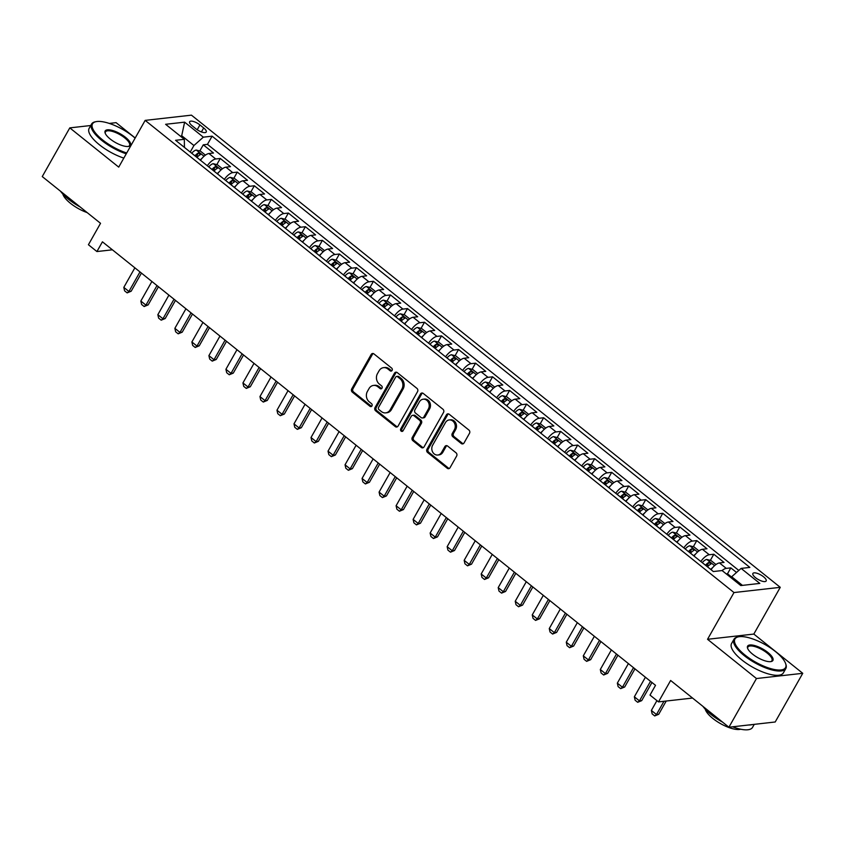 <?xml version="1.0" encoding="UTF-8"?>
<svg xmlns="http://www.w3.org/2000/svg" width="845" height="845" viewBox="0 0 845 845"><rect width="100%" height="100%" fill="white"/><g stroke="black" fill="none" stroke-linecap="round" stroke-linejoin="round"><path stroke-width="1.27" d="M392.101 370.416A1.637 1.394 -96.4 0 0 391.689 368.135L373.944 353.907A2.334 1.986 -96.4 0 0 371.187 354.478L351.721 388.88A2.334 1.986 -96.4 0 0 352.312 392.133L370.068 406.371A1.637 1.394 -96.4 0 0 371.578 403.688L369.276 401.85A7.478 6.348 -96.4 0 1 367.395 391.446L369.022 388.584A7.478 6.348 -96.4 0 1 373.522 385.426A7.478 6.348 -96.4 0 1 377.821 386.746L380.123 388.594A1.637 1.394 -96.4 0 0 381.634 385.911L379.342 384.074A7.478 6.348 -96.4 0 1 377.451 373.67L379.078 370.807A7.478 6.348 -96.4 0 1 383.577 367.649A7.478 6.348 -96.4 0 1 387.887 368.969L390.179 370.818A1.637 1.394 -96.4 0 0 392.101 370.416M763.521 576.765A7.626 2.619 29.5 0 0 752.884 573.47A7.626 2.619 29.5 0 0 755.514 577.674A7.626 2.619 29.5 0 0 766.161 580.969A7.626 2.619 29.5 0 0 763.521 576.765M461.286 443.53A2.334 1.986 -96.4 0 0 464.032 442.96L469.493 433.305A2.334 1.986 -96.4 0 0 468.912 430.052L449.202 414.251A2.334 1.986 -96.4 0 0 446.445 414.821L426.978 449.234A2.334 1.986 -96.4 0 0 427.57 452.476L447.28 468.288A2.334 1.986 -96.4 0 0 450.026 467.718L456.627 456.057A2.334 1.986 -96.4 0 0 456.036 452.804L447.607 446.044A2.334 1.986 -96.4 0 0 444.85 446.614L441.576 452.392A6.253 5.313 -96.4 0 1 437.816 455.022A6.253 5.313 -96.4 0 1 432.608 451.959A6.253 5.313 -96.4 0 1 432.64 445.23L445.463 422.574A6.253 5.313 -96.4 0 1 449.223 419.944A6.253 5.313 -96.4 0 1 454.42 423.018A6.253 5.313 -96.4 0 1 454.399 429.746L452.255 433.517A2.334 1.986 -96.4 0 0 452.846 436.77L461.286 443.53L462.532 443.393A2.334 1.986 -96.4 0 0 463.24 443.752M90.742 125.514L69.797 127.88L42.25 176.573L100.534 223.312L88.419 244.733L96.921 251.556L102.435 241.818L655.519 685.337L650.006 695.076L658.519 701.899L692.551 698.054M756.465 678.535L802.75 673.307L753.824 634.067L707.54 639.295L756.465 678.535L728.918 727.218L670.634 680.478L658.519 701.899M707.54 639.295L733.988 592.556L145.16 120.381L191.445 115.152L780.262 587.328L733.988 592.556M69.797 127.88L118.722 167.12L145.16 120.381M417.546 391.647A2.334 1.986 -96.4 0 0 416.955 388.394L397.245 372.592A2.334 1.986 -96.4 0 0 394.499 373.163L375.032 407.575A2.334 1.986 -96.4 0 0 375.613 410.818L395.333 426.63A2.334 1.986 -96.4 0 0 398.079 426.06L417.546 391.647M423.218 393.421L442.928 409.223A2.334 1.986 -96.4 0 1 443.519 412.476L424.053 446.889A2.334 1.986 -96.4 0 1 421.306 447.459L412.867 440.689A2.334 1.986 -96.4 0 1 412.275 437.446L420.176 423.493A2.334 1.986 -96.4 0 0 419.585 420.24L413.987 415.751A2.334 1.986 -96.4 0 0 411.24 416.321L403.012 430.844A1.637 1.394 -96.4 0 1 400.678 428.975L420.472 393.992A2.334 1.986 -96.4 0 1 423.218 393.421M802.75 673.307L775.203 721.989L728.918 727.218M135.2 137.988L116.082 122.652L109.28 123.423M736.544 572.456L730.83 567.882L727.355 574.019M722.053 570.555A9.527 3.824 -51.3 0 1 726.267 568.389L719.465 562.939L724.028 562.421L713.814 554.236L710.339 560.372M706.927 566.404L707.719 564.999M700.832 561.513A9.527 3.824 -51.3 0 1 709.251 554.742L702.438 549.292L707.011 548.775L696.798 540.589L693.322 546.726M689.911 552.757L690.703 551.352M683.816 547.866A9.527 3.824 -51.3 0 1 692.235 541.096L685.422 535.645L689.985 535.128L679.781 526.942L676.306 533.079M672.895 539.11L673.687 537.705M666.8 534.22A9.527 3.824 -51.3 0 1 675.208 527.449L668.406 521.999L672.969 521.481L662.765 513.295L659.29 519.432M655.878 525.463L656.671 524.058M649.784 520.573A9.527 3.824 -51.3 0 1 658.192 513.802L651.389 508.352L655.952 507.834L645.738 499.648L642.274 505.785M638.862 511.816L639.654 510.412M632.757 506.926A9.527 3.824 -51.3 0 1 641.175 500.155L634.373 494.705L638.936 494.188L628.722 486.002L625.247 492.139M621.836 498.17L622.638 496.765M615.741 493.279A9.527 3.824 -51.3 0 1 624.159 486.509L617.357 481.058L621.92 480.541L611.706 472.355L608.231 478.492M604.819 484.523L605.622 483.118M598.725 479.633A9.527 3.824 -51.3 0 1 607.143 472.862L600.33 467.412L604.904 466.894L594.69 458.708L591.215 464.845M587.803 470.876L588.595 469.471M581.709 465.986A9.527 3.824 -51.3 0 1 590.127 459.215L583.314 453.765L587.877 453.247L577.674 445.061L574.199 451.198M570.787 457.229L571.579 455.825M564.692 452.339A9.527 3.824 -51.3 0 1 573.111 445.568L566.298 440.118L570.861 439.601L560.657 431.404L557.182 437.552M553.771 443.583L554.563 442.178M547.676 438.692A9.527 3.824 -51.3 0 1 556.084 431.922L549.282 426.471L553.845 425.954L543.631 417.757L540.166 423.905M536.755 429.936L537.547 428.531M530.649 425.046A9.527 3.824 -51.3 0 1 539.068 418.275L532.265 412.825L536.828 412.307L526.615 404.111L523.139 410.258M519.728 416.289L520.531 414.884M513.633 411.399A9.527 3.824 -51.3 0 1 522.052 404.628L515.249 399.178L519.812 398.66L509.598 390.464L506.123 396.611M502.712 402.642L503.514 401.238M496.617 397.752A9.527 3.824 -51.3 0 1 505.035 390.981L498.223 385.531L502.796 385.014L492.582 376.817L489.107 382.965M485.695 388.996L486.488 387.591M479.601 384.105A9.527 3.824 -51.3 0 1 488.019 377.335L481.206 371.884L485.769 371.367L475.566 363.17L472.091 369.318M468.679 375.349L469.471 373.944M462.585 370.459A9.527 3.824 -51.3 0 1 471.003 363.688L464.19 358.238L468.753 357.72L458.55 349.524L455.075 355.671M451.663 361.702L452.455 360.297M445.568 356.812A9.527 3.824 -51.3 0 1 453.976 350.041L447.174 344.591L451.737 344.073L441.523 335.877L438.059 342.024M434.647 348.055L435.439 346.651M428.542 343.165A9.527 3.824 -51.3 0 1 436.96 336.394L430.158 330.944L434.721 330.427L424.507 322.23L421.032 328.378M417.62 334.409L418.423 333.004M411.526 329.518A9.527 3.824 -51.3 0 1 419.944 322.748L413.142 317.287L417.705 316.78L407.491 308.583L404.016 314.731M400.604 320.762L401.407 319.357M394.509 315.872A9.527 3.824 -51.3 0 1 402.928 309.101L396.115 303.64L400.688 303.133L390.474 294.937L386.999 301.084M383.588 307.115L384.38 305.71M377.493 302.225A9.527 3.824 -51.3 0 1 385.911 295.454L379.099 289.993L383.662 289.486L373.458 281.29L369.983 287.437M366.572 293.468L367.364 292.064M360.477 288.578A9.527 3.824 -51.3 0 1 368.895 281.808L362.082 276.347L366.645 275.84L356.442 267.643L352.967 273.791M349.555 279.822L350.348 278.417M343.461 274.931A9.527 3.824 -51.3 0 1 351.869 268.161L345.066 262.7L349.629 262.193L339.415 253.996L335.951 260.144M332.539 266.175L333.331 264.77M326.434 261.285A9.527 3.824 -51.3 0 1 334.852 254.514L328.05 249.053L332.613 248.546L322.399 240.35L318.924 246.497M315.512 252.528L316.315 251.123M309.418 247.638A9.527 3.824 -51.3 0 1 317.836 240.867L311.034 235.406L315.597 234.899L305.383 226.703L301.908 232.85M298.496 238.881L299.299 237.477M292.402 233.991A9.527 3.824 -51.3 0 1 300.82 227.22L294.007 221.76L298.581 221.253L288.367 213.056L284.892 219.204M281.48 225.235L282.272 223.83M275.385 220.344A9.527 3.824 -51.3 0 1 283.804 213.574L276.991 208.113L281.565 207.606L271.351 199.409L267.876 205.557M264.464 211.588L265.256 210.183M258.369 206.698A9.527 3.824 -51.3 0 1 266.788 199.927L259.975 194.466L264.538 193.959L254.334 185.763L250.859 191.91M247.448 197.941L248.24 196.536M241.353 193.051A9.527 3.824 -51.3 0 1 249.761 186.28L242.959 180.819L247.522 180.312L237.308 172.116L233.843 178.263M230.431 184.294L231.224 182.89M224.337 179.404A9.527 3.824 -51.3 0 1 232.745 172.633L225.942 167.173L230.505 166.666L220.291 158.469L215.728 158.987A9.527 3.824 128.7 0 0 207.31 165.757M213.405 170.648L214.207 169.243M216.816 164.617L220.291 158.469M192.185 125.81L195.924 128.82A7.383 2.535 29.5 0 0 206.233 132.01A7.383 2.535 29.5 0 0 203.677 127.944L199.938 124.933A7.383 2.535 29.5 0 0 189.629 121.743A7.383 2.535 29.5 0 0 192.185 125.81M742.449 585.374L731.696 576.755L741.107 568.4L749.864 567.418L212.095 136.172L203.339 137.165L193.927 145.52L190.231 152.058M741.107 568.4L759.824 583.409L740.811 585.564L722.095 570.555L713.338 571.537L175.57 140.302L184.326 139.309L165.609 124.299L184.622 122.155L203.339 137.165M738.805 570.438L207.469 144.358L203.275 144.822L213.489 153.019L208.926 153.526A9.527 3.824 128.7 0 0 200.508 160.296M232.745 172.633L237.308 172.116M249.761 186.28L254.334 185.763M266.788 199.927L271.351 199.409M283.804 213.574L288.367 213.056M300.82 227.22L305.383 226.703M317.836 240.867L322.399 240.35M334.852 254.514L339.415 253.996M351.869 268.161L356.442 267.643M368.895 281.808L373.458 281.29M385.911 295.454L390.474 294.937M402.928 309.101L407.491 308.583M419.944 322.748L424.507 322.23M436.96 336.394L441.523 335.877M453.976 350.041L458.55 349.524M471.003 363.688L475.566 363.17M488.019 377.335L492.582 376.817M505.035 390.981L509.598 390.464M522.052 404.628L526.615 404.111M539.068 418.275L543.631 417.757M556.084 431.922L560.657 431.404M573.111 445.568L577.674 445.061M590.127 459.215L594.69 458.708M607.143 472.862L611.706 472.355M624.159 486.509L628.722 486.002M641.175 500.155L645.738 499.648M658.192 513.802L662.765 513.295M675.208 527.449L679.781 526.942M692.235 541.096L696.798 540.589M709.251 554.742L713.814 554.236M726.267 568.389L730.83 567.882M731.696 576.755L731.115 577.779M193.927 145.52L182.013 135.96L180.386 136.151M181.432 136.996L184.622 122.155M184.432 147.41L184.326 139.309M753.824 634.067L780.262 587.328M96.921 251.556L112.396 249.803M196.389 157.001L197.191 155.596M199.8 150.97L203.275 144.822M207.469 144.358L212.095 136.172M225.942 167.173A9.527 3.824 128.7 0 0 217.524 173.943M242.959 180.819A9.527 3.824 128.7 0 0 234.54 187.59M259.975 194.466A9.527 3.824 128.7 0 0 251.556 201.237M276.991 208.113A9.527 3.824 128.7 0 0 268.583 214.883M294.007 221.76A9.527 3.824 128.7 0 0 285.599 228.53M311.034 235.406A9.527 3.824 128.7 0 0 302.616 242.177M328.05 249.053A9.527 3.824 128.7 0 0 319.632 255.824M345.066 262.7A9.527 3.824 128.7 0 0 336.648 269.47M362.082 276.347A9.527 3.824 128.7 0 0 353.664 283.117M379.099 289.993A9.527 3.824 128.7 0 0 370.691 296.764M396.115 303.64A9.527 3.824 128.7 0 0 387.707 310.411M413.142 317.287A9.527 3.824 128.7 0 0 404.723 324.058M430.158 330.944A9.527 3.824 128.7 0 0 421.739 337.704M447.174 344.591A9.527 3.824 128.7 0 0 438.756 351.351M464.19 358.238A9.527 3.824 128.7 0 0 455.772 364.998M481.206 371.884A9.527 3.824 128.7 0 0 472.788 378.644M498.223 385.531A9.527 3.824 128.7 0 0 489.815 392.291M515.249 399.178A9.527 3.824 128.7 0 0 506.831 405.938M532.265 412.825A9.527 3.824 128.7 0 0 523.847 419.585M549.282 426.471A9.527 3.824 128.7 0 0 540.863 433.231M566.298 440.118A9.527 3.824 128.7 0 0 557.88 446.878M583.314 453.765A9.527 3.824 128.7 0 0 574.896 460.525M600.33 467.412A9.527 3.824 128.7 0 0 591.922 474.172M617.357 481.058A9.527 3.824 128.7 0 0 608.939 487.818M634.373 494.705A9.527 3.824 128.7 0 0 625.955 501.465M651.389 508.352A9.527 3.824 128.7 0 0 642.971 515.112M668.406 521.999A9.527 3.824 128.7 0 0 659.987 528.759M685.422 535.645A9.527 3.824 128.7 0 0 677.003 542.405M702.438 549.292A9.527 3.824 128.7 0 0 694.03 556.052M719.465 562.939A9.527 3.824 128.7 0 0 711.046 569.699M391.721 370.86A1.637 1.394 -96.4 0 1 391.425 370.67L389.133 368.832A7.478 6.348 -96.4 0 0 384.834 367.512L383.577 367.649M373.522 385.426L374.779 385.288A7.478 6.348 -96.4 0 1 379.078 386.609L381.37 388.446A1.637 1.394 -96.4 0 0 381.665 388.637M373.236 353.537A2.334 1.986 -96.4 0 0 372.444 354.34L352.978 388.742A2.334 1.986 -96.4 0 0 353.569 391.995L371.314 406.223A1.637 1.394 -96.4 0 0 371.61 406.413M396.537 372.233A2.334 1.986 -96.4 0 0 395.745 373.025L376.278 407.427A2.334 1.986 -96.4 0 0 376.87 410.681L396.58 426.482A2.334 1.986 -96.4 0 0 397.287 426.852M397.572 376.743A1.637 1.394 -96.4 0 0 395.64 377.145L378.56 407.343A1.637 1.394 -96.4 0 0 378.972 409.624L381.391 411.557A7.478 6.348 -96.4 0 0 385.69 412.878A7.478 6.348 -96.4 0 0 390.2 409.73L401.882 389.091A7.478 6.348 -96.4 0 0 399.991 378.687L397.572 376.743L398.819 376.595A1.637 1.394 -96.4 0 0 397.879 376.31L396.632 376.458M385.69 412.878L386.947 412.74A7.478 6.348 -96.4 0 0 391.446 409.593L390.2 409.73M398.819 376.595L401.248 378.539A7.478 6.348 -96.4 0 1 403.128 388.943L391.446 409.593M412.645 415.339L413.892 415.201A2.334 1.986 -96.4 0 1 415.244 415.613L420.831 420.092A2.334 1.986 -96.4 0 1 421.423 423.345L413.532 437.298A2.334 1.986 -96.4 0 0 414.113 440.551L422.553 447.311A2.334 1.986 -96.4 0 0 423.26 447.681M422.521 393.062A2.334 1.986 -96.4 0 0 421.718 393.854L401.935 428.837A1.637 1.394 -96.4 0 0 402.642 431.288M428.362 409.012A6.253 5.313 -96.4 0 0 428.394 402.283A6.253 5.313 -96.4 0 0 423.197 399.21A6.253 5.313 -96.4 0 0 419.426 401.84L414.916 409.825A2.334 1.986 -96.4 0 0 415.508 413.078L421.095 417.557A2.334 1.986 -96.4 0 0 423.852 416.986L428.362 409.012L429.619 408.864A6.253 5.313 -96.4 0 0 429.651 402.135A6.253 5.313 -96.4 0 0 424.443 399.072L423.197 399.21M422.447 417.969L423.694 417.831A2.334 1.986 -96.4 0 0 425.098 416.849L423.852 416.986M429.619 408.864L425.098 416.849M449.223 419.944L450.48 419.807A6.253 5.313 -96.4 0 1 455.677 422.87A6.253 5.313 -96.4 0 1 455.645 429.598L453.511 433.379A2.334 1.986 -96.4 0 0 454.103 436.633L462.532 443.393M437.816 455.022L439.062 454.885A6.253 5.313 -96.4 0 0 442.833 452.255L441.576 452.392M446.899 445.674A2.334 1.986 -96.4 0 0 446.097 446.466L442.833 452.255M448.494 413.892A2.334 1.986 -96.4 0 0 447.692 414.684L428.225 449.086A2.334 1.986 -96.4 0 0 428.816 452.339L448.526 468.151A2.334 1.986 -96.4 0 0 449.234 468.51M205.43 155.131L200.434 151.128L196.23 150.051A6.316 2.535 128.7 0 0 191.731 153.22L191.709 153.241M202.145 158.195A6.316 2.535 128.7 0 0 200.233 160.043L200.212 160.064M196.98 157.466L197.001 157.445A6.316 2.535 -51.3 0 1 200.434 154.624L198.395 152.987A6.316 2.535 128.7 0 0 194.963 155.807L194.941 155.829M195.913 156.621A3.211 1.289 -51.3 0 1 196.811 155.786L198.395 152.987M134.873 267.833L123.814 287.395L128.915 291.483L139.985 271.932M131.165 291.229L127.151 292.888L128.915 291.483L131.165 291.229L141.432 273.093M127.151 292.888L124.595 290.838L123.814 287.395M135.115 138.136A29.057 9.971 29.5 0 0 133.077 136.415A29.057 9.971 29.5 0 0 96.066 121.648A29.057 9.971 29.5 0 0 102.551 139.869A29.057 9.971 29.5 0 0 126.718 152.987M126.243 153.811A29.776 10.224 -150.5 0 1 101.844 140.492A29.776 10.224 -150.5 0 1 91.566 124.067A29.776 10.224 -150.5 0 1 95.2 121.828L96.066 121.648M125.44 137.281A14.534 4.985 -150.5 0 1 128.694 146.386A14.534 4.985 -150.5 0 1 110.188 139.002A14.534 4.985 -150.5 0 1 105.139 133.066A14.534 4.985 -150.5 0 1 110.97 130.088A14.534 4.985 -150.5 0 1 125.44 137.281M128.229 146.46A13.816 4.743 29.5 0 0 129.507 145.53A13.816 4.743 29.5 0 0 124.743 137.904A13.816 4.743 29.5 0 0 105.456 131.926A13.816 4.743 29.5 0 0 105.319 133.499M80.201 207.004A29.776 10.224 -150.5 0 1 68.572 199.304A29.776 10.224 -150.5 0 1 60.502 191.202M87.204 212.613A21.442 7.362 -150.5 0 1 70.42 203.286A21.442 7.362 -150.5 0 1 62.826 194.012M123.824 158.1A29.776 10.224 -150.5 0 1 99.425 144.78A29.776 10.224 -150.5 0 1 89.147 128.345L91.566 124.067M775.499 651.59A29.057 9.971 29.5 0 0 738.488 636.813A29.057 9.971 29.5 0 0 744.984 655.033A29.057 9.971 29.5 0 0 773.914 669.42A29.057 9.971 29.5 0 0 785.575 663.462A29.057 9.971 29.5 0 0 775.499 651.59M785.575 663.462L785.871 664.297A29.776 10.224 -150.5 0 1 785.829 668.553A29.776 10.224 -150.5 0 1 744.276 655.657A29.776 10.224 -150.5 0 1 733.988 639.232A29.776 10.224 -150.5 0 1 737.622 636.993L738.488 636.813M767.873 652.446A14.534 4.985 -150.5 0 1 771.115 661.561A14.534 4.985 -150.5 0 1 752.61 654.167A14.534 4.985 -150.5 0 1 747.571 648.231A14.534 4.985 -150.5 0 1 753.402 645.253A14.534 4.985 -150.5 0 1 767.873 652.446M770.651 661.635A13.816 4.743 29.5 0 0 771.939 660.695A13.816 4.743 29.5 0 0 767.165 653.069A13.816 4.743 29.5 0 0 747.888 647.09A13.816 4.743 29.5 0 0 747.74 648.664M722.633 722.169A29.776 10.224 -150.5 0 1 711.004 714.469A29.776 10.224 -150.5 0 1 702.924 706.367M740.674 729.224A21.442 7.362 -150.5 0 1 712.842 718.461A21.442 7.362 -150.5 0 1 705.248 709.177M785.829 668.553L783.399 672.842A29.776 10.224 -150.5 0 1 741.847 659.945A29.776 10.224 -150.5 0 1 731.569 643.51L733.988 639.232M752.346 724.577A29.776 10.224 -150.5 0 1 748.691 724.989M754.258 724.355L752.557 727.365A29.776 10.224 -150.5 0 1 732.604 726.806M222.446 168.778L217.45 164.775L213.246 163.698A6.316 2.535 128.7 0 0 208.747 166.866L208.726 166.887M219.161 171.841A6.316 2.535 128.7 0 0 217.249 173.69L217.228 173.711M217.249 173.69L214.017 171.091A6.316 2.535 -51.3 0 1 217.45 168.271L215.412 166.634A6.316 2.535 128.7 0 0 211.979 169.454L211.958 169.475M212.929 170.267A3.211 1.289 -51.3 0 1 213.827 169.433L215.412 166.634M151.899 281.48L140.83 301.042L145.931 305.129L157.001 285.578M148.181 304.876L144.168 306.534L145.931 305.129L148.181 304.876L158.448 286.74M144.168 306.534L141.611 304.485L140.83 301.042M239.462 182.425L234.477 178.422L230.273 177.344A6.316 2.535 128.7 0 0 225.763 180.513L225.742 180.534M236.177 185.488A6.316 2.535 128.7 0 0 234.266 187.337L234.255 187.358M231.012 184.759L231.034 184.738A6.316 2.535 -51.3 0 1 234.466 181.918L232.428 180.281A6.316 2.535 128.7 0 0 228.995 183.101L225.763 180.513M229.956 183.914A3.211 1.289 -51.3 0 1 230.843 183.08L232.428 180.281M168.915 295.127L157.846 314.689L162.948 318.776L174.017 299.225M165.208 318.523L161.184 320.181L162.948 318.776L165.208 318.523L175.464 300.387M161.184 320.181L158.628 318.132L157.846 314.689M256.489 196.072L251.493 192.069L247.289 190.991A6.316 2.535 128.7 0 0 242.779 194.16L242.758 194.181M253.194 199.135A6.316 2.535 128.7 0 0 251.292 200.983L248.05 198.385A6.316 2.535 -51.3 0 1 251.483 195.565L251.789 195.322M251.483 195.565L249.444 193.927A6.316 2.535 128.7 0 0 246.011 196.748L245.99 196.769M246.972 197.561A3.211 1.289 -51.3 0 1 247.86 196.727L249.444 193.927M185.932 308.774L174.862 328.335L179.974 332.423L191.033 312.872M182.224 332.169L178.2 333.828L179.974 332.423L182.224 332.169L192.48 314.034M178.2 333.828L175.644 331.779L174.862 328.335M273.505 209.718L268.509 205.715L264.305 204.638A6.316 2.535 128.7 0 0 259.795 207.807L263.006 210.416A6.316 2.535 128.7 0 1 266.46 207.574L268.805 208.968M270.21 212.782A6.316 2.535 128.7 0 0 268.309 214.63L265.077 212.032A6.316 2.535 -51.3 0 1 268.509 209.211M263.989 211.208A3.211 1.289 -51.3 0 1 264.876 210.373L266.46 207.574M202.948 322.42L191.878 341.982L196.991 346.07L208.05 326.519M199.24 345.816L195.216 347.475L196.991 346.07L199.24 345.816L209.507 327.68M195.216 347.475L192.66 345.425L191.878 341.982M290.522 223.365L285.525 219.362L281.322 218.285A6.316 2.535 128.7 0 0 276.811 221.453L276.79 221.474M287.237 226.428A6.316 2.535 128.7 0 0 285.325 228.277L285.304 228.298M282.072 225.7L282.093 225.678A6.316 2.535 -51.3 0 1 285.525 222.858L283.476 221.221A6.316 2.535 128.7 0 0 280.044 224.041L280.033 224.062M281.005 224.854A3.211 1.289 -51.3 0 1 281.892 224.02L283.476 221.221M219.964 336.067L208.905 355.629L214.007 359.716L225.076 340.165M216.257 359.463L212.232 361.121L214.007 359.716L216.257 359.463L226.523 341.327M212.232 361.121L209.687 359.072L208.905 355.629M307.538 237.012L302.542 233.009L298.338 231.931A6.316 2.535 128.7 0 0 293.828 235.1L293.817 235.121M304.253 240.075A6.316 2.535 128.7 0 0 302.341 241.923L302.32 241.945M299.088 239.357L299.109 239.325A6.316 2.535 -51.3 0 1 302.542 236.505L300.503 234.868A6.316 2.535 128.7 0 0 297.07 237.688L293.828 235.1M298.021 238.501A3.211 1.289 -51.3 0 1 298.919 237.667L300.503 234.868M236.98 349.714L225.921 369.276L231.023 373.363L242.092 353.812M233.273 373.11L229.259 374.768L231.023 373.363L233.273 373.11L243.54 354.974M229.259 374.768L226.703 372.719L225.921 369.276M324.554 250.659L319.558 246.655L315.354 245.578A6.316 2.535 128.7 0 0 310.854 248.747L314.065 251.356A6.316 2.535 128.7 0 1 317.519 248.514L319.854 249.909M321.269 253.722A6.316 2.535 128.7 0 0 319.357 255.57L319.336 255.591M316.104 253.004L316.125 252.972A6.316 2.535 -51.3 0 1 319.558 250.152M315.037 252.148A3.211 1.289 -51.3 0 1 315.935 251.314L317.519 248.514M254.007 363.361L242.937 382.922L248.039 387.01L259.109 367.459M250.289 386.757L246.275 388.415L248.039 387.01L250.289 386.757L260.556 368.621M246.275 388.415L243.719 386.366L242.937 382.922M341.57 264.305L336.585 260.302L332.381 259.225A6.316 2.535 128.7 0 0 327.871 262.394L327.849 262.415M338.285 267.369A6.316 2.535 128.7 0 0 336.373 269.217L333.141 266.619A6.316 2.535 -51.3 0 1 336.574 263.798L336.87 263.555M336.574 263.798L334.536 262.161A6.316 2.535 128.7 0 0 331.103 264.981L331.082 265.003M332.064 265.795A3.211 1.289 -51.3 0 1 332.951 264.96L334.536 262.161M271.023 377.007L259.954 396.569L265.055 400.657L276.125 381.106M267.316 400.403L263.291 402.062L265.055 400.657L267.316 400.403L277.572 382.267M263.291 402.062L260.735 400.012L259.954 396.569M358.597 277.952L353.601 273.949L349.397 272.872A6.316 2.535 128.7 0 0 344.887 276.04L348.098 278.649M355.301 281.015A6.316 2.535 128.7 0 0 353.4 282.864L353.379 282.885M353.4 282.864L350.157 280.265A6.316 2.535 -51.3 0 1 353.59 277.445L353.897 277.202M353.59 277.445L351.552 275.808A6.316 2.535 128.7 0 0 348.119 278.628M349.08 279.441A3.211 1.289 -51.3 0 1 349.967 278.607L351.552 275.808M288.039 390.654L276.97 410.216L282.082 414.303L293.141 394.752M284.332 414.05L280.308 415.708L282.082 414.303L284.332 414.05L294.588 395.914M280.308 415.708L277.751 413.659L276.97 410.216M375.613 291.599L370.617 287.596L366.413 286.518A6.316 2.535 128.7 0 0 361.903 289.687L361.882 289.708M372.318 294.662A6.316 2.535 128.7 0 0 370.416 296.51L370.395 296.532M367.163 293.944L367.184 293.912A6.316 2.535 -51.3 0 1 370.617 291.092L368.568 289.455A6.316 2.535 128.7 0 0 365.135 292.275L365.114 292.296M366.096 293.088A3.211 1.289 -51.3 0 1 366.983 292.254L368.568 289.455M305.056 404.301L293.986 423.863L299.098 427.95L310.157 408.399M301.348 427.697L297.324 429.355L299.098 427.95L301.348 427.697L311.615 409.561M297.324 429.355L294.768 427.306L293.986 423.863M392.629 305.246L387.633 301.242L383.429 300.165A6.316 2.535 128.7 0 0 378.919 303.334L378.898 303.355M389.344 308.309A6.316 2.535 128.7 0 0 387.433 310.157L384.2 307.559A6.316 2.535 -51.3 0 1 387.633 304.739L387.929 304.496M387.633 304.739L385.584 303.101A6.316 2.535 128.7 0 0 382.151 305.922L378.919 303.334M383.112 306.735A3.211 1.289 -51.3 0 1 384 305.901L385.584 303.101M322.072 417.948L311.013 437.509L316.114 441.597L327.184 422.046M318.364 441.343L314.34 443.002L316.114 441.597L318.364 441.343L328.631 423.208M314.34 443.002L311.794 440.953L311.013 437.509M409.645 318.892L404.649 314.889L400.445 313.812A6.316 2.535 128.7 0 0 395.935 316.981L399.157 319.59A6.316 2.535 128.7 0 1 402.611 316.748L404.945 318.142M406.361 321.956A6.316 2.535 128.7 0 0 404.449 323.804L404.428 323.825M401.195 321.237L401.217 321.206A6.316 2.535 -51.3 0 1 404.649 318.385M400.129 320.382A3.211 1.289 -51.3 0 1 401.026 319.547L402.611 316.748M339.088 431.594L328.029 451.156L333.131 455.244L344.2 435.693M335.38 454.99L331.356 456.649L333.131 455.244L335.38 454.99L345.647 436.854M331.356 456.649L328.811 454.599L328.029 451.156M426.662 332.539L421.666 328.536L417.462 327.459A6.316 2.535 128.7 0 0 412.962 330.627L412.941 330.649M423.377 335.602A6.316 2.535 128.7 0 0 421.465 337.451L418.233 334.852A6.316 2.535 -51.3 0 1 421.666 332.032L421.961 331.789M421.666 332.032L419.627 330.395A6.316 2.535 128.7 0 0 416.194 333.215L416.173 333.236M417.145 334.029A3.211 1.289 -51.3 0 1 418.043 333.194L419.627 330.395M356.115 445.241L345.045 464.803L350.147 468.89L361.216 449.339M352.397 468.637L348.383 470.295L350.147 468.89L352.397 468.637L362.663 450.501M348.383 470.295L345.827 468.246L345.045 464.803M443.678 346.186L438.692 342.183L434.488 341.105A6.316 2.535 128.7 0 0 429.978 344.274L429.957 344.295M440.393 349.249A6.316 2.535 128.7 0 0 438.481 351.097L438.47 351.119M438.481 351.097L435.249 348.499A6.316 2.535 -51.3 0 1 438.682 345.679L436.643 344.042A6.316 2.535 128.7 0 0 433.21 346.862L433.189 346.883M434.172 347.675A3.211 1.289 -51.3 0 1 435.059 346.841L436.643 344.042M373.131 458.888L362.061 478.45L367.163 482.537L378.233 462.986M369.423 482.284L365.399 483.942L367.163 482.537L369.423 482.284L379.68 464.148M365.399 483.942L362.843 481.893L362.061 478.45M460.705 359.833L455.708 355.829L451.505 354.752A6.316 2.535 128.7 0 0 446.994 357.921L446.973 357.942M457.409 362.896A6.316 2.535 128.7 0 0 455.508 364.744L455.487 364.765M452.255 362.178L452.265 362.146A6.316 2.535 -51.3 0 1 455.698 359.326L453.659 357.688A6.316 2.535 128.7 0 0 450.227 360.509L450.205 360.53M451.188 361.322A3.211 1.289 -51.3 0 1 452.075 360.488L453.659 357.688M390.147 472.535L379.078 492.096L384.19 496.184L395.249 476.633M386.44 495.93L382.415 497.589L384.19 496.184L386.44 495.93L396.696 477.795M382.415 497.589L379.859 495.54L379.078 492.096M477.721 373.479L472.725 369.476L468.521 368.399A6.316 2.535 128.7 0 0 464.011 371.568L467.222 374.187A6.316 2.535 128.7 0 1 470.676 371.335L473.02 372.729M474.425 376.543A6.316 2.535 128.7 0 0 472.524 378.391L469.292 375.793A6.316 2.535 -51.3 0 1 472.725 372.972M468.204 374.969A3.211 1.289 -51.3 0 1 469.091 374.134L470.676 371.335M407.163 486.181L396.094 505.743L401.206 509.831L412.265 490.28M403.456 509.577L399.431 511.236L401.206 509.831L403.456 509.577L413.723 491.441M399.431 511.236L396.875 509.186L396.094 505.743M494.737 387.126L489.741 383.123L485.537 382.046A6.316 2.535 128.7 0 0 481.027 385.214L484.248 387.834M491.452 390.189A6.316 2.535 128.7 0 0 489.54 392.038L489.519 392.059M486.287 389.471L486.308 389.439A6.316 2.535 -51.3 0 1 489.741 386.619L490.037 386.376M489.741 386.619L487.692 384.982A6.316 2.535 128.7 0 0 484.259 387.802M485.22 388.615A3.211 1.289 -51.3 0 1 486.107 387.781L487.692 384.982M424.179 499.828L413.12 519.39L418.222 523.477L429.292 503.926M420.472 523.224L416.448 524.882L418.222 523.477L420.472 523.224L430.739 505.088M416.448 524.882L413.902 522.833L413.12 519.39M511.753 400.773L506.757 396.77L502.553 395.692A6.316 2.535 128.7 0 0 498.043 398.861L498.032 398.882M508.468 403.836A6.316 2.535 128.7 0 0 506.556 405.684L506.535 405.706M503.303 403.118L503.324 403.086A6.316 2.535 -51.3 0 1 506.757 400.266L504.718 398.629A6.316 2.535 128.7 0 0 501.286 401.449L501.265 401.481M502.236 402.262A3.211 1.289 -51.3 0 1 503.134 401.428L504.718 398.629M441.196 513.475L430.137 533.037L435.238 537.124L446.308 517.573M437.488 536.871L433.464 538.529L435.238 537.124L437.488 536.871L447.755 518.735M433.464 538.529L430.918 536.48L430.137 533.037M528.769 414.42L523.773 410.416L519.569 409.339A6.316 2.535 128.7 0 0 515.07 412.508L515.049 412.529M525.484 417.483A6.316 2.535 128.7 0 0 523.573 419.331L523.551 419.352M520.319 416.765L520.34 416.733A6.316 2.535 -51.3 0 1 523.773 413.913L521.735 412.275A6.316 2.535 128.7 0 0 518.302 415.096L515.07 412.508M519.252 415.909A3.211 1.289 -51.3 0 1 520.15 415.075L521.735 412.275M458.212 527.122L447.153 546.683L452.255 550.771L463.324 531.22M454.504 550.518L450.491 552.176L452.255 550.771L454.504 550.518L464.771 532.382M450.491 552.176L447.934 550.127L447.153 546.683M545.785 428.066L540.8 424.063L536.586 422.986A6.316 2.535 128.7 0 0 532.086 426.155L532.065 426.176M542.501 431.13A6.316 2.535 128.7 0 0 540.589 432.978L540.578 432.999M537.336 430.411L537.357 430.38A6.316 2.535 -51.3 0 1 540.789 427.559L538.751 425.922A6.316 2.535 128.7 0 0 535.318 428.742L535.297 428.774M536.269 429.556A3.211 1.289 -51.3 0 1 537.166 428.721L538.751 425.922M475.239 540.768L464.169 560.33L469.271 564.418L480.34 544.867M471.531 564.164L467.507 565.823L469.271 564.418L471.531 564.164L481.787 546.028M467.507 565.823L464.951 563.773L464.169 560.33M562.812 441.713L557.816 437.71L553.612 436.633A6.316 2.535 128.7 0 0 549.102 439.801L552.313 442.421A6.316 2.535 128.7 0 1 555.767 439.569L558.112 440.963M559.517 444.776A6.316 2.535 128.7 0 0 557.615 446.625L554.373 444.026A6.316 2.535 -51.3 0 1 557.806 441.206M553.295 443.202A3.211 1.289 -51.3 0 1 554.183 442.368L555.767 439.569M492.255 554.415L481.185 573.977L486.297 578.064L497.356 558.513M488.547 577.811L484.523 579.469L486.297 578.064L488.547 577.811L498.803 559.675M484.523 579.469L481.967 577.42L481.185 573.977M579.828 455.36L574.832 451.357L570.628 450.279A6.316 2.535 128.7 0 0 566.118 453.448L569.329 456.068M576.533 458.423A6.316 2.535 128.7 0 0 574.632 460.271L574.611 460.293M571.378 457.705L571.4 457.673A6.316 2.535 -51.3 0 1 574.832 454.853L575.128 454.61M574.832 454.853L572.783 453.216A6.316 2.535 128.7 0 0 569.35 456.036M570.312 456.849A3.211 1.289 -51.3 0 1 571.199 456.015L572.783 453.216M509.271 568.062L498.201 587.624L503.314 591.711L514.373 572.16M505.563 591.458L501.539 593.116L503.314 591.711L505.563 591.458L515.83 573.322M501.539 593.116L498.983 591.067L498.201 587.624M596.845 469.007L591.849 465.003L587.645 463.926A6.316 2.535 128.7 0 0 583.135 467.095L583.113 467.116M593.56 472.07A6.316 2.535 128.7 0 0 591.648 473.918L591.627 473.939M588.395 471.352L588.416 471.32A6.316 2.535 -51.3 0 1 591.849 468.5L589.799 466.862A6.316 2.535 128.7 0 0 586.367 469.683L586.356 469.714M587.328 470.496A3.211 1.289 -51.3 0 1 588.215 469.662L589.799 466.862M526.287 581.709L515.228 601.27L520.33 605.358L531.389 585.807M522.58 605.104L518.555 606.763L520.33 605.358L522.58 605.104L532.846 586.969M518.555 606.763L516.01 604.714L515.228 601.27M613.861 482.653L608.865 478.65L604.661 477.573A6.316 2.535 128.7 0 0 600.151 480.742L603.372 483.361A6.316 2.535 128.7 0 1 606.826 480.509L609.16 481.903M610.576 485.717A6.316 2.535 128.7 0 0 608.664 487.565L605.432 484.967A6.316 2.535 -51.3 0 1 608.865 482.146M604.344 484.143A3.211 1.289 -51.3 0 1 605.242 483.308L606.826 480.509M543.303 595.355L532.244 614.917L537.346 619.005L548.416 599.454M539.596 618.751L535.572 620.41L537.346 619.005L539.596 618.751L549.863 600.615M535.572 620.41L533.026 618.36L532.244 614.917M630.877 496.3L625.881 492.297L621.677 491.22A6.316 2.535 128.7 0 0 617.177 494.388L617.156 494.409M627.592 499.363A6.316 2.535 128.7 0 0 625.68 501.212L625.659 501.233M622.427 498.645L622.448 498.613A6.316 2.535 -51.3 0 1 625.881 495.793L623.842 494.156A6.316 2.535 128.7 0 0 620.41 496.976L620.388 497.008M621.36 497.789A3.211 1.289 -51.3 0 1 622.258 496.955L623.842 494.156M560.319 609.002L549.261 628.564L554.362 632.651L565.432 613.1M556.612 632.398L552.598 634.056L554.362 632.651L556.612 632.398L566.879 614.262M552.598 634.056L550.042 632.007L549.261 628.564M647.893 509.947L642.897 505.944L638.693 504.866A6.316 2.535 128.7 0 0 634.194 508.035L637.405 510.655M644.608 513.01A6.316 2.535 128.7 0 0 642.696 514.858L639.464 512.26A6.316 2.535 -51.3 0 1 642.897 509.44L643.193 509.197M642.897 509.44L640.859 507.803A6.316 2.535 128.7 0 0 637.426 510.623M638.376 511.436A3.211 1.289 -51.3 0 1 639.274 510.602L640.859 507.803M577.346 622.649L566.277 642.211L571.378 646.298L582.448 626.747M573.639 646.045L569.614 647.703L571.378 646.298L573.639 646.045L583.895 627.909M569.614 647.703L567.058 645.654L566.277 642.211M664.92 523.594L659.924 519.591L655.72 518.513A6.316 2.535 128.7 0 0 651.21 521.682L651.189 521.703M661.624 526.657A6.316 2.535 128.7 0 0 659.723 528.505L659.702 528.526M656.47 525.939L656.48 525.907A6.316 2.535 -51.3 0 1 659.913 523.087L657.875 521.449A6.316 2.535 128.7 0 0 654.442 524.27L654.421 524.301M655.403 525.083A3.211 1.289 -51.3 0 1 656.29 524.249L657.875 521.449M594.362 636.296L583.293 655.857L588.405 659.945L599.464 640.394M590.655 659.691L586.631 661.35L588.405 659.945L590.655 659.691L600.911 641.556M586.631 661.35L584.075 659.301L583.293 655.857M681.936 537.24L676.94 533.237L672.736 532.16A6.316 2.535 128.7 0 0 668.226 535.329L668.205 535.35M678.641 540.304A6.316 2.535 128.7 0 0 676.739 542.152L673.507 539.554A6.316 2.535 -51.3 0 1 676.94 536.733L677.236 536.49M676.94 536.733L674.891 535.096A6.316 2.535 128.7 0 0 671.458 537.916L671.437 537.948M672.419 538.73A3.211 1.289 -51.3 0 1 673.307 537.895L674.891 535.096M611.379 649.942L600.309 669.504L605.421 673.592L616.48 654.041M607.671 673.338L603.647 674.997L605.421 673.592L607.671 673.338L617.938 655.202M603.647 674.997L601.091 672.947L600.309 669.504M698.952 550.887L693.956 546.884L689.752 545.807A6.316 2.535 128.7 0 0 685.242 548.975L688.464 551.595A6.316 2.535 128.7 0 1 691.907 548.743L694.252 550.137M695.667 553.95A6.316 2.535 128.7 0 0 693.756 555.799L690.523 553.2A6.316 2.535 -51.3 0 1 693.956 550.38M689.435 552.376A3.211 1.289 -51.3 0 1 690.323 551.542L691.907 548.743M628.395 663.589L617.336 683.151L622.438 687.238L633.496 667.687M624.687 686.985L620.663 688.643L622.438 687.238L624.687 686.985L634.954 668.849M620.663 688.643L618.117 686.594L617.336 683.151M715.968 564.534L710.972 560.531L706.769 559.453A6.316 2.535 128.7 0 0 702.258 562.622L702.248 562.643M712.684 567.597A6.316 2.535 128.7 0 0 710.772 569.445L710.751 569.467M707.519 566.879L707.54 566.847A6.316 2.535 -51.3 0 1 710.972 564.027L708.934 562.39A6.316 2.535 128.7 0 0 705.501 565.21L705.48 565.242M706.452 566.023A3.211 1.289 -51.3 0 1 707.339 565.189L708.934 562.39M645.411 677.236L634.352 696.798L639.454 700.885L650.523 681.334M641.704 700.632L637.679 702.29L639.454 700.885L641.704 700.632L651.97 682.496M637.679 702.29L635.134 700.241L634.352 696.798M731.538 577.029L727.989 574.178L725.971 573.66M656.924 700.621L651.368 710.444L656.47 714.532L663.969 701.287M658.72 714.278L654.706 715.937L656.47 714.532L658.72 714.278L666.219 701.033M654.706 715.937L652.15 713.888L651.368 710.444M215.728 158.987L208.926 153.526M197.212 129.76L199.938 124.933M201.427 131.926L203.677 127.944M389.133 368.832L387.887 368.969M381.37 388.446L380.123 388.594M379.078 386.609L377.821 386.746M371.314 406.223L370.068 406.371M353.569 391.995L352.312 392.133M352.978 388.742L351.721 388.88M372.444 354.34L371.187 354.478M391.425 370.67L390.179 370.818M396.58 426.482L395.333 426.63M376.87 410.681L375.613 410.818M376.278 407.427L375.032 407.575M395.745 373.025L394.499 373.163M403.128 388.943L401.882 389.091M401.248 378.539L399.991 378.687M422.553 447.311L421.306 447.459M414.113 440.551L412.867 440.689M413.532 437.298L412.275 437.446M421.423 423.345L420.176 423.493M420.831 420.092L419.585 420.24M415.244 415.613L413.987 415.751M401.935 428.837L400.678 428.975M421.718 393.854L420.472 393.992M454.103 436.633L452.846 436.77M453.511 433.379L452.255 433.517M455.645 429.598L454.399 429.746M446.097 446.466L444.85 446.614M448.526 468.151L447.28 468.288M428.816 452.339L427.57 452.476M428.225 449.086L426.978 449.234M447.692 414.684L446.445 414.821M204.046 156.251L196.336 150.072M194.963 155.807L191.731 153.22M200.233 160.043L197.001 157.445M221.063 169.898L213.352 163.719M211.979 169.454L208.747 166.866M238.079 183.545L230.379 177.365M234.266 187.337L231.034 184.738M255.095 197.191L247.395 191.012M246.011 196.748L242.779 194.16M272.122 210.838L264.411 204.659M289.138 224.485L281.427 218.306M280.044 224.041L276.811 221.453M285.325 228.277L282.093 225.678M306.154 238.132L298.443 231.952M302.341 241.923L299.109 239.325M323.17 251.778L315.46 245.599M319.357 255.57L316.125 252.972M340.186 265.425L332.486 259.246M331.103 264.981L327.871 262.394M357.203 279.072L349.503 272.893M374.229 292.719L366.519 286.539M365.135 292.275L361.903 289.687M370.416 296.51L367.184 293.912M391.246 306.365L383.535 300.186M408.262 320.012L400.551 313.833M404.449 323.804L401.217 321.206M425.278 333.659L417.567 327.48M416.194 333.215L412.962 330.627M442.294 347.306L434.594 341.126M433.21 346.862L429.978 344.274M459.31 360.952L451.61 354.773M450.227 360.509L446.994 357.921M455.508 364.744L452.265 362.146M476.337 374.599L468.626 368.42M493.353 388.246L485.643 382.067M489.54 392.038L486.308 389.439M510.369 401.893L502.659 395.713M501.286 401.449L498.043 398.861M506.556 405.684L503.324 403.086M527.386 415.539L519.675 409.36M523.573 419.331L520.34 416.733M544.402 429.186L536.691 423.007M535.318 428.742L532.086 426.155M540.589 432.978L537.357 430.38M561.418 442.833L553.718 436.654M578.445 456.48L570.734 450.3M574.632 460.271L571.4 457.673M595.461 470.126L587.75 463.947M586.367 469.683L583.135 467.095M591.648 473.918L588.416 471.32M612.477 483.773L604.766 477.594M629.493 497.42L621.783 491.241M620.41 496.976L617.177 494.388M625.68 501.212L622.448 498.613M646.51 511.067L638.799 504.887M663.526 524.713L655.826 518.534M654.442 524.27L651.21 521.682M659.723 528.505L656.48 525.907M680.542 538.36L672.842 532.181M671.458 537.916L668.226 535.329M697.569 552.007L689.858 545.828M714.585 565.654L706.874 559.474M705.501 565.21L702.258 562.622M710.772 569.445L707.54 566.847"/></g></svg>
